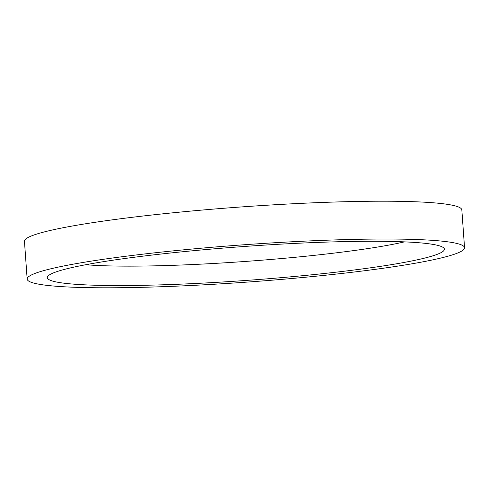<?xml version="1.0" encoding="UTF-8"?>
<svg xmlns="http://www.w3.org/2000/svg" width="489" height="489" viewBox="0 0 489 489"><rect width="100%" height="100%" fill="white"/><g stroke="black" fill="none" stroke-linecap="round" stroke-linejoin="round"><path stroke-width="0.73" d="M49.358 279.836A199.06 17.005 -4.1 0 1 47.934 276.132A199.06 17.005 -4.1 0 1 239.476 246.829A199.06 17.005 -4.1 0 1 442.349 246.982A199.06 17.005 -4.1 0 1 443.566 247.776A199.06 17.005 -4.1 0 1 269.225 278.675A199.06 17.005 -4.1 0 1 49.358 279.836M29.419 281.505A219.255 18.729 175.9 0 0 262.257 280.967A219.255 18.729 175.9 0 0 464.55 247.734A219.255 18.729 175.9 0 0 462.288 245.313A219.255 18.729 175.9 0 0 229.457 245.851A219.255 18.729 175.9 0 0 27.164 279.085A219.255 18.729 175.9 0 0 29.419 281.505M464.55 247.734L461.836 209.915A219.255 18.729 175.9 0 0 459.581 207.495A219.255 18.729 175.9 0 0 226.743 208.033A219.255 18.729 175.9 0 0 24.45 241.266L27.164 279.085M85.783 264.714A181.492 15.501 175.9 0 0 245.71 261.419A181.492 15.501 175.9 0 0 404.476 241.872"/></g></svg>
